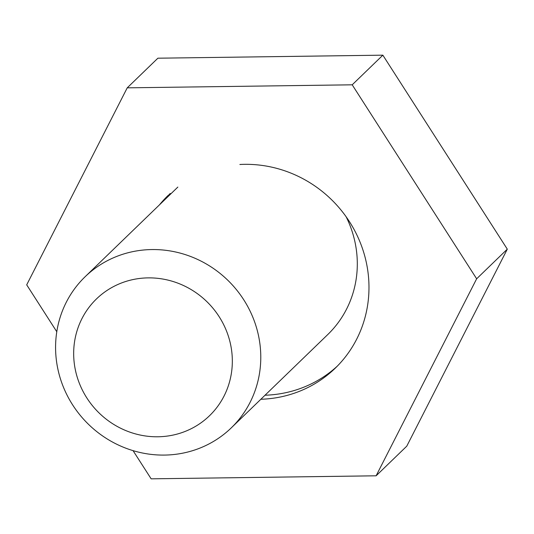 <?xml version="1.0" encoding="UTF-8"?>
<svg xmlns="http://www.w3.org/2000/svg" width="534" height="534" viewBox="0 0 534 534"><rect width="100%" height="100%" fill="white"/><g stroke="black" fill="none" stroke-linecap="round" stroke-linejoin="round"><path stroke-width="0.8" d="M260.852 399.265A120.183 114.556 -134 0 0 335.219 368.213A120.183 114.556 -134 0 0 368.76 280.243A120.183 114.556 -134 0 0 239.866 164.485M168.13 195.424A120.183 114.556 -134 0 0 159.466 204.849M170.246 193.435A120.183 114.556 -134 0 0 163.644 200.804M56.784 331.741L26.7 284.842L127.232 87.836L157.884 58.199L382.858 55.169L507.3 249.158L406.768 446.164L376.116 475.801L151.142 478.831L133.059 450.643M127.232 87.836L352.206 84.813L476.648 278.795L376.116 475.801M507.3 249.158L476.648 278.795M382.858 55.169L352.206 84.813M265.031 395.22A120.183 114.556 -134 0 0 337.281 366.164M151.896 249.558A105.118 100.198 46 0 1 251.574 314.292A105.118 100.198 46 0 1 231.255 427.888A105.118 100.198 46 0 1 164.465 455.081A105.118 100.198 46 0 1 64.788 390.347A105.118 100.198 46 0 1 85.106 276.752A105.118 100.198 46 0 1 151.896 249.558M346.105 216.717A105.118 100.198 46 0 1 327.776 334.544L231.255 427.888M148.138 277.88A81.275 77.47 46 0 1 232.183 356.265A81.275 77.47 46 0 1 157.857 436.779A81.275 77.47 46 0 1 73.819 358.394A81.275 77.47 46 0 1 148.138 277.88M85.106 276.752L177.842 187.08"/></g></svg>
